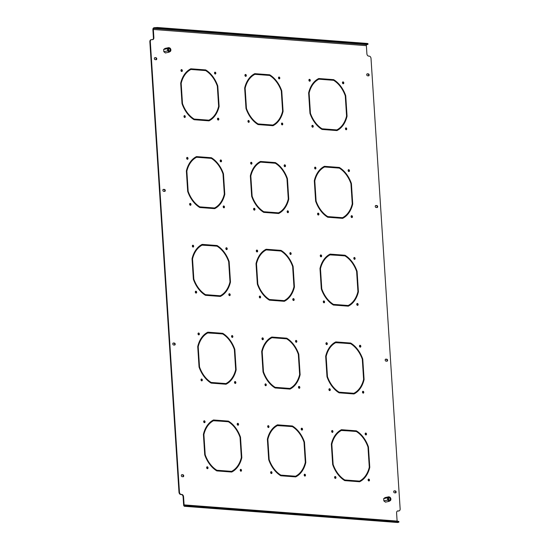 <?xml version="1.0" encoding="UTF-8"?>
<svg xmlns="http://www.w3.org/2000/svg" width="550" height="550" viewBox="0 0 550 550"><rect width="100%" height="100%" fill="white"/><g stroke="black" fill="none" stroke-linecap="round" stroke-linejoin="round"><path stroke-width="0.82" d="M290.084 252.725A0.956 0.674 -102.1 0 1 290.462 254.471M290.441 252.608A0.956 0.674 -102.1 0 1 290.565 254.492A0.956 0.674 -102.1 0 1 290.441 252.608M287.382 210.932A0.956 0.674 -102.1 0 1 287.76 212.685M287.739 210.815A0.956 0.674 -102.1 0 1 287.863 212.699A0.956 0.674 -102.1 0 1 287.739 210.815M253.859 208.381A0.956 0.674 -102.1 0 1 254.238 210.134M254.217 208.264A0.956 0.674 -102.1 0 1 254.341 210.155A0.956 0.674 -102.1 0 1 254.217 208.264M250.889 162.381A0.956 0.674 -102.1 0 1 251.261 164.127M251.247 162.264A0.956 0.674 -102.1 0 1 251.364 164.147A0.956 0.674 -102.1 0 1 251.247 162.264M284.405 164.924A0.956 0.674 -102.1 0 1 284.783 166.678M284.762 164.808A0.956 0.674 -102.1 0 1 284.886 166.698A0.956 0.674 -102.1 0 1 284.762 164.808M281.703 123.138A0.956 0.674 -102.1 0 1 282.081 124.884M282.061 123.021A0.956 0.674 -102.1 0 1 282.184 124.905A0.956 0.674 -102.1 0 1 282.061 123.021M248.188 120.588A0.956 0.674 -102.1 0 1 248.559 122.341M248.538 120.471A0.956 0.674 -102.1 0 1 248.662 122.354A0.956 0.674 -102.1 0 1 248.538 120.471M245.211 74.58A0.956 0.674 -102.1 0 1 245.582 76.333M245.568 74.463A0.956 0.674 -102.1 0 1 245.692 76.354A0.956 0.674 -102.1 0 1 245.568 74.463M301.441 428.312A0.956 0.674 -102.1 0 1 301.812 430.066M301.799 428.196A0.956 0.674 -102.1 0 1 301.923 430.086A0.956 0.674 -102.1 0 1 301.799 428.196M298.739 386.526A0.956 0.674 -102.1 0 1 299.111 388.272M299.097 386.402A0.956 0.674 -102.1 0 1 299.214 388.293A0.956 0.674 -102.1 0 1 299.097 386.402M265.217 383.976A0.956 0.674 -102.1 0 1 265.595 385.729M265.574 383.859A0.956 0.674 -102.1 0 1 265.698 385.743A0.956 0.674 -102.1 0 1 265.574 383.859M262.24 337.968A0.956 0.674 -102.1 0 1 262.618 339.721M262.597 337.851A0.956 0.674 -102.1 0 1 262.721 339.742A0.956 0.674 -102.1 0 1 262.597 337.851M295.762 340.519A0.956 0.674 -102.1 0 1 296.141 342.272M296.12 340.402A0.956 0.674 -102.1 0 1 296.244 342.286A0.956 0.674 -102.1 0 1 296.12 340.402M293.061 298.726A0.956 0.674 -102.1 0 1 293.439 300.479M293.418 298.609A0.956 0.674 -102.1 0 1 293.542 300.499A0.956 0.674 -102.1 0 1 293.418 298.609M259.538 296.182A0.956 0.674 -102.1 0 1 259.916 297.928M259.896 296.065A0.956 0.674 -102.1 0 1 260.019 297.949A0.956 0.674 -102.1 0 1 259.896 296.065M256.561 250.174A0.956 0.674 -102.1 0 1 256.939 251.928M256.919 250.058A0.956 0.674 -102.1 0 1 257.043 251.948A0.956 0.674 -102.1 0 1 256.919 250.058M359.734 345.379A0.956 0.674 -102.1 0 1 360.112 347.132M360.092 345.262A0.956 0.674 -102.1 0 1 360.216 347.153A0.956 0.674 -102.1 0 1 360.092 345.262M357.033 303.586A0.956 0.674 -102.1 0 1 357.404 305.339M357.39 303.469A0.956 0.674 -102.1 0 1 357.514 305.36A0.956 0.674 -102.1 0 1 357.39 303.469M323.51 301.043A0.956 0.674 -102.1 0 1 323.888 302.796M323.868 300.926A0.956 0.674 -102.1 0 1 323.991 302.809A0.956 0.674 -102.1 0 1 323.868 300.926M320.533 255.035A0.956 0.674 -102.1 0 1 320.911 256.788M320.891 254.918A0.956 0.674 -102.1 0 1 321.014 256.809A0.956 0.674 -102.1 0 1 320.891 254.918M354.056 257.586A0.956 0.674 -102.1 0 1 354.434 259.339M354.413 257.469A0.956 0.674 -102.1 0 1 354.537 259.353A0.956 0.674 -102.1 0 1 354.413 257.469M351.354 215.792A0.956 0.674 -102.1 0 1 351.732 217.546M351.711 215.676A0.956 0.674 -102.1 0 1 351.835 217.566A0.956 0.674 -102.1 0 1 351.711 215.676M317.831 213.249A0.956 0.674 -102.1 0 1 318.209 214.995M318.189 213.125A0.956 0.674 -102.1 0 1 318.312 215.016A0.956 0.674 -102.1 0 1 318.189 213.125M314.861 167.241A0.956 0.674 -102.1 0 1 315.232 168.994M315.219 167.124A0.956 0.674 -102.1 0 1 315.336 169.008A0.956 0.674 -102.1 0 1 315.219 167.124M331.891 430.629A0.956 0.674 -102.1 0 1 332.269 432.382M332.248 430.513A0.956 0.674 -102.1 0 1 332.372 432.396A0.956 0.674 -102.1 0 1 332.248 430.513M334.868 476.637A0.956 0.674 -102.1 0 1 335.239 478.383M335.225 476.513A0.956 0.674 -102.1 0 1 335.342 478.404A0.956 0.674 -102.1 0 1 335.225 476.513M368.39 479.181A0.956 0.674 -102.1 0 1 368.761 480.934M368.741 479.064A0.956 0.674 -102.1 0 1 368.864 480.954A0.956 0.674 -102.1 0 1 368.741 479.064M278.733 77.131A0.956 0.674 -102.1 0 1 279.104 78.884M279.091 77.014A0.956 0.674 -102.1 0 1 279.207 78.898A0.956 0.674 -102.1 0 1 279.091 77.014M365.413 433.173A0.956 0.674 -102.1 0 1 365.784 434.926M365.771 433.056A0.956 0.674 -102.1 0 1 365.894 434.947A0.956 0.674 -102.1 0 1 365.771 433.056M362.711 391.387A0.956 0.674 -102.1 0 1 363.082 393.14M363.069 391.27A0.956 0.674 -102.1 0 1 363.186 393.154A0.956 0.674 -102.1 0 1 363.069 391.27M329.189 388.836A0.956 0.674 -102.1 0 1 329.56 390.589M329.546 388.719A0.956 0.674 -102.1 0 1 329.67 390.61A0.956 0.674 -102.1 0 1 329.546 388.719M326.212 342.836A0.956 0.674 -102.1 0 1 326.59 344.582M326.569 342.712A0.956 0.674 -102.1 0 1 326.693 344.603A0.956 0.674 -102.1 0 1 326.569 342.712M198.268 333.107A0.956 0.674 -102.1 0 1 198.646 334.861M198.626 332.991A0.956 0.674 -102.1 0 1 198.749 334.881A0.956 0.674 -102.1 0 1 198.626 332.991M201.245 379.115A0.956 0.674 -102.1 0 1 201.623 380.868M201.603 378.998A0.956 0.674 -102.1 0 1 201.726 380.882A0.956 0.674 -102.1 0 1 201.603 378.998M234.768 381.659A0.956 0.674 -102.1 0 1 235.139 383.412M235.125 381.542A0.956 0.674 -102.1 0 1 235.249 383.433A0.956 0.674 -102.1 0 1 235.125 381.542M237.469 423.452A0.956 0.674 -102.1 0 1 237.847 425.205M237.827 423.335A0.956 0.674 -102.1 0 1 237.951 425.226A0.956 0.674 -102.1 0 1 237.827 423.335M203.947 420.901A0.956 0.674 -102.1 0 1 204.325 422.654M204.304 420.784A0.956 0.674 -102.1 0 1 204.428 422.675A0.956 0.674 -102.1 0 1 204.304 420.784M206.924 466.909A0.956 0.674 -102.1 0 1 207.295 468.662M207.281 466.792A0.956 0.674 -102.1 0 1 207.405 468.683A0.956 0.674 -102.1 0 1 207.281 466.792M240.446 469.459A0.956 0.674 -102.1 0 1 240.817 471.206M240.804 469.342A0.956 0.674 -102.1 0 1 240.921 471.226A0.956 0.674 -102.1 0 1 240.804 469.342M220.44 160.064A0.956 0.674 -102.1 0 1 220.811 161.817M220.791 159.947A0.956 0.674 -102.1 0 1 220.914 161.838A0.956 0.674 -102.1 0 1 220.791 159.947M217.731 118.271A0.956 0.674 -102.1 0 1 218.109 120.024M218.089 118.154A0.956 0.674 -102.1 0 1 218.212 120.044A0.956 0.674 -102.1 0 1 218.089 118.154M184.216 115.727A0.956 0.674 -102.1 0 1 184.587 117.48M184.573 115.61A0.956 0.674 -102.1 0 1 184.69 117.494A0.956 0.674 -102.1 0 1 184.573 115.61M181.239 69.719A0.956 0.674 -102.1 0 1 181.61 71.472M181.596 69.602A0.956 0.674 -102.1 0 1 181.72 71.493A0.956 0.674 -102.1 0 1 181.596 69.602M267.919 425.769A0.956 0.674 -102.1 0 1 268.297 427.515M268.276 425.652A0.956 0.674 -102.1 0 1 268.4 427.536A0.956 0.674 -102.1 0 1 268.276 425.652M270.896 471.769A0.956 0.674 -102.1 0 1 271.267 473.522M271.253 471.652A0.956 0.674 -102.1 0 1 271.377 473.543A0.956 0.674 -102.1 0 1 271.253 471.652M304.418 474.32A0.956 0.674 -102.1 0 1 304.789 476.073M304.776 474.203A0.956 0.674 -102.1 0 1 304.893 476.087A0.956 0.674 -102.1 0 1 304.776 474.203M214.761 72.27A0.956 0.674 -102.1 0 1 215.133 74.023M215.119 72.153A0.956 0.674 -102.1 0 1 215.236 74.037A0.956 0.674 -102.1 0 1 215.119 72.153M231.791 335.658A0.956 0.674 -102.1 0 1 232.169 337.411M232.148 335.541A0.956 0.674 -102.1 0 1 232.272 337.425A0.956 0.674 -102.1 0 1 232.148 335.541M229.089 293.865A0.956 0.674 -102.1 0 1 229.467 295.618M229.446 293.748A0.956 0.674 -102.1 0 1 229.57 295.639A0.956 0.674 -102.1 0 1 229.446 293.748M195.566 291.314A0.956 0.674 -102.1 0 1 195.944 293.067M195.924 291.197A0.956 0.674 -102.1 0 1 196.048 293.088A0.956 0.674 -102.1 0 1 195.924 291.197M192.596 245.314A0.956 0.674 -102.1 0 1 192.968 247.067M192.947 245.197A0.956 0.674 -102.1 0 1 193.071 247.081A0.956 0.674 -102.1 0 1 192.947 245.197M226.112 247.857A0.956 0.674 -102.1 0 1 226.49 249.611M226.469 247.741A0.956 0.674 -102.1 0 1 226.593 249.631A0.956 0.674 -102.1 0 1 226.469 247.741M223.41 206.071A0.956 0.674 -102.1 0 1 223.788 207.817M223.768 205.954A0.956 0.674 -102.1 0 1 223.891 207.838A0.956 0.674 -102.1 0 1 223.768 205.954M189.887 203.521A0.956 0.674 -102.1 0 1 190.266 205.274M190.245 203.404A0.956 0.674 -102.1 0 1 190.369 205.294A0.956 0.674 -102.1 0 1 190.245 203.404M186.917 157.513A0.956 0.674 -102.1 0 1 187.289 159.266M187.275 157.396A0.956 0.674 -102.1 0 1 187.392 159.287A0.956 0.674 -102.1 0 1 187.275 157.396M348.377 169.785A0.956 0.674 -102.1 0 1 348.755 171.538M348.734 169.668A0.956 0.674 -102.1 0 1 348.858 171.559A0.956 0.674 -102.1 0 1 348.734 169.668M345.675 127.999A0.956 0.674 -102.1 0 1 346.053 129.752M346.032 127.882A0.956 0.674 -102.1 0 1 346.156 129.766A0.956 0.674 -102.1 0 1 346.032 127.882M312.153 125.448A0.956 0.674 -102.1 0 1 312.531 127.201M312.51 125.331A0.956 0.674 -102.1 0 1 312.634 127.222A0.956 0.674 -102.1 0 1 312.51 125.331M309.183 79.448A0.956 0.674 -102.1 0 1 309.554 81.194M309.54 79.324A0.956 0.674 -102.1 0 1 309.657 81.214A0.956 0.674 -102.1 0 1 309.54 79.324M342.705 81.991A0.956 0.674 -102.1 0 1 343.076 83.744M343.056 81.874A0.956 0.674 -102.1 0 1 343.179 83.765A0.956 0.674 -102.1 0 1 343.056 81.874M304.652 452.024L304.012 442.159A27.782 19.642 -102.1 0 0 291.926 426.071L285.106 425.556M268.022 449.24L268.496 449.274L267.864 439.402L267.403 439.498L268.029 449.24L267.376 439.237A27.782 19.642 -102.1 0 1 277.489 424.841L284.776 425.397L284.35 426.016M284.316 425.494L277.262 424.957M267.403 439.498A27.115 19.174 -102.1 0 1 277.166 425.604L284.824 426.058L284.776 425.397M281.93 100.843L281.298 90.963A27.115 19.174 -102.1 0 0 269.624 75.439L262.433 74.896L262.391 74.236L269.679 74.793A27.782 19.642 -102.1 0 1 281.765 90.874L282.411 100.877L281.93 100.843L281.304 90.97A27.782 19.642 -102.1 0 0 269.218 74.889L262.398 74.374M262.068 74.216L262.109 74.869L254.918 74.326A27.115 19.174 -102.1 0 0 245.149 88.22L245.788 98.093L245.307 98.058L244.661 88.055A27.782 19.642 -102.1 0 1 254.781 73.659L262.068 74.216L261.642 74.834M261.607 74.312L254.547 73.776M245.321 98.058L244.688 88.316A27.115 19.174 -102.1 0 1 254.458 74.422L254.918 74.326M223.637 183.776L222.998 173.896A27.115 19.174 -102.1 0 0 211.331 158.373L204.139 157.829L204.098 157.169L211.386 157.726A27.782 19.642 -102.1 0 1 223.472 173.807L224.118 183.81L223.637 183.776L223.011 173.903A27.782 19.642 -102.1 0 0 210.925 157.822L204.105 157.307M203.775 157.149L203.816 157.802L196.625 157.259A27.115 19.174 -102.1 0 0 186.856 171.153L187.495 181.026L187.014 180.991L186.367 170.988A27.782 19.642 -102.1 0 1 196.488 156.592L203.775 157.149L203.349 157.767M203.314 157.245L196.254 156.709M187.028 180.991L186.395 171.249A27.115 19.174 -102.1 0 1 196.164 157.355L196.625 157.259M217.965 95.975L217.326 86.102A27.115 19.174 -102.1 0 0 205.652 70.579L198.461 70.036L198.419 69.376L205.707 69.926A27.782 19.642 -102.1 0 1 217.793 86.013L218.439 96.016L217.965 95.975L217.333 86.109A27.782 19.642 -102.1 0 0 205.246 70.029L198.426 69.506M198.096 69.348L198.137 70.008L190.946 69.465A27.115 19.174 -102.1 0 0 181.177 83.352L181.816 93.232L181.335 93.191L180.689 83.194A27.782 19.642 -102.1 0 1 190.809 68.798L198.096 69.348L197.67 69.974M197.636 69.451L190.582 68.915M181.349 93.198L180.716 83.456A27.115 19.174 -102.1 0 1 190.486 69.561L190.946 69.465M357.259 281.291L356.62 271.418A27.115 19.174 -102.1 0 0 344.953 255.894L337.755 255.351L337.714 254.691L345.001 255.241A27.782 19.642 -102.1 0 1 357.094 271.329L357.741 281.332L357.259 281.291L356.634 271.425A27.782 19.642 -102.1 0 0 344.541 255.344L337.721 254.822M320.636 278.513L321.118 278.548L320.478 268.675L320.018 268.771L320.643 278.513L319.99 268.51A27.782 19.642 -102.1 0 1 330.11 254.114L337.397 254.664L336.971 255.289M336.937 254.767L329.876 254.231M320.018 268.771A27.115 19.174 -102.1 0 1 329.78 254.877L337.439 255.324L337.397 254.664M351.581 193.497L350.941 183.624A27.115 19.174 -102.1 0 0 339.274 168.101L332.083 167.551L332.035 166.897L339.329 167.447A27.782 19.642 -102.1 0 1 351.416 183.528L352.062 193.531L351.581 193.497L350.955 183.631A27.782 19.642 -102.1 0 0 338.862 167.551L332.049 167.028M331.719 166.87L331.76 167.53L324.569 166.98A27.115 19.174 -102.1 0 0 314.799 180.874L315.439 190.747L314.957 190.712L314.311 180.709A27.782 19.642 -102.1 0 1 324.431 166.313L331.719 166.87L331.293 167.496M331.258 166.966L324.197 166.43M314.971 190.712L314.339 180.978A27.115 19.174 -102.1 0 1 324.101 167.083L324.569 166.98M368.624 456.885L367.984 447.019A27.782 19.642 -102.1 0 0 355.898 430.932L349.078 430.416M331.994 454.101L332.468 454.135L331.836 444.263L331.368 444.366L332.001 454.101L331.347 444.098A27.782 19.642 -102.1 0 1 341.461 429.701L348.748 430.258L348.322 430.884M348.288 430.354L341.234 429.818M331.368 444.366A27.115 19.174 -102.1 0 1 341.137 430.471L348.796 430.918L348.748 430.258M362.938 369.091L362.299 359.212A27.115 19.174 -102.1 0 0 350.632 343.695L343.434 343.145L343.393 342.485L350.68 343.042A27.782 19.642 -102.1 0 1 362.773 359.123L363.419 369.126L362.938 369.091L362.306 359.219A27.782 19.642 -102.1 0 0 350.219 343.138L343.399 342.623M326.315 366.307L326.796 366.341L326.157 356.469L325.696 356.565L326.322 366.307L325.669 356.304A27.782 19.642 -102.1 0 1 335.782 341.907L343.076 342.464L342.643 343.083M342.609 342.561L335.555 342.024M325.696 356.565A27.115 19.174 -102.1 0 1 335.459 342.671L343.118 343.118L343.076 342.464M240.68 447.164L240.041 437.291A27.782 19.642 -102.1 0 0 227.954 421.211L221.134 420.695M204.05 444.379L204.531 444.414L203.892 434.541L203.431 434.638L204.057 444.379L203.404 434.376A27.782 19.642 -102.1 0 1 213.517 419.98L220.811 420.537L220.378 421.156M220.344 420.633L213.29 420.097M203.431 434.638A27.115 19.174 -102.1 0 1 213.194 420.743L220.853 421.19L220.811 420.537M192.692 268.785L193.174 268.819L192.534 258.947L192.074 259.043L192.706 268.785L192.046 258.782A27.782 19.642 -102.1 0 1 202.166 244.386L209.454 244.942L209.028 245.568M208.993 245.039L201.933 244.502M192.074 259.043A27.115 19.174 -102.1 0 1 201.836 245.156L209.495 245.603L209.454 244.942M229.316 271.569L228.676 261.697A27.115 19.174 -102.1 0 0 217.009 246.173L209.818 245.623L209.77 244.97L217.064 245.52A27.782 19.642 -102.1 0 1 229.151 261.601L229.797 271.604L229.316 271.569L228.69 261.704A27.782 19.642 -102.1 0 0 216.597 245.616L209.784 245.101M198.371 356.579L198.853 356.62L198.213 346.741L197.752 346.844L198.378 356.586L197.725 346.582A27.782 19.642 -102.1 0 1 207.845 332.186L215.133 332.736L214.706 333.362M214.672 332.839L207.611 332.303M197.752 346.844A27.115 19.174 -102.1 0 1 207.515 332.949L215.174 333.396L215.133 332.736M234.994 359.363L234.355 349.491A27.115 19.174 -102.1 0 0 222.688 333.967L215.49 333.424L215.449 332.764L222.736 333.314A27.782 19.642 -102.1 0 1 234.829 349.401L235.476 359.404L234.994 359.363L234.369 349.498A27.782 19.642 -102.1 0 0 222.276 333.417L215.456 332.894M287.609 188.636L286.969 178.764A27.115 19.174 -102.1 0 0 275.303 163.24L268.111 162.69L268.063 162.03L275.357 162.587A27.782 19.642 -102.1 0 1 287.444 178.667L288.09 188.671L287.609 188.636L286.983 178.771A27.782 19.642 -102.1 0 0 274.897 162.683L268.077 162.167M267.747 162.009L267.788 162.669L260.597 162.119A27.115 19.174 -102.1 0 0 250.827 176.014L251.467 185.886L250.986 185.852L250.339 175.849A27.782 19.642 -102.1 0 1 260.459 161.453L267.747 162.009L267.321 162.628M267.286 162.106L260.226 161.569M250.999 185.852L250.367 176.11A27.115 19.174 -102.1 0 1 260.136 162.216L260.597 162.119M345.902 105.703L345.269 95.824A27.115 19.174 -102.1 0 0 333.596 80.307L326.404 79.757L326.363 79.097L333.651 79.654A27.782 19.642 -102.1 0 1 345.737 95.734L346.383 105.738L345.902 105.703L345.276 95.831A27.782 19.642 -102.1 0 0 333.19 79.75L326.37 79.234M326.04 79.076L326.081 79.729L318.89 79.186A27.115 19.174 -102.1 0 0 309.121 93.081L309.76 102.953L309.279 102.919L308.632 92.916A27.782 19.642 -102.1 0 1 318.752 78.519L326.04 79.076L325.614 79.695M325.579 79.172L318.519 78.636M309.293 102.919L308.66 93.177A27.115 19.174 -102.1 0 1 318.429 79.282L318.89 79.186M154.66 57.771L155.506 57.839A0.997 0.708 -102.1 0 1 155.994 59.709M385.495 359.253L386.348 359.315A0.997 0.708 -102.1 0 1 386.829 361.185M394.006 490.944L394.859 491.013A0.997 0.708 -102.1 0 1 395.34 492.882M375.561 205.611L376.413 205.673A0.997 0.708 -102.1 0 1 376.894 207.542M173.106 343.111L173.958 343.173A0.997 0.708 -102.1 0 1 174.439 345.043M181.624 474.808L182.476 474.87A0.997 0.708 -102.1 0 1 182.958 476.74M163.171 189.468L164.024 189.53A0.997 0.708 -102.1 0 1 164.505 191.4M367.043 73.913L367.895 73.982A0.997 0.708 -102.1 0 1 368.376 75.852M398.777 510.936A2.221 1.574 -102.1 0 1 398.551 511.012A2.221 1.574 -102.1 0 1 398.228 511.033L398.688 510.936A2.221 1.574 77.9 0 0 399.011 510.916A2.221 1.574 77.9 0 0 400.146 508.86L371.016 58.465A2.221 1.574 77.9 0 0 369.277 56.148L368.638 56.1A2.221 1.574 -102.1 0 1 366.898 53.783L366.369 45.664A0.887 0.619 94.3 0 1 366.933 44.653L368.012 44.289L367.331 44.103L367.283 43.45L367.964 43.636L368.012 44.289M397.127 521.194A0.887 0.619 94.3 0 1 397.114 521.077L396.591 512.957A2.221 1.574 -102.1 0 1 397.726 510.909A2.221 1.574 -102.1 0 1 398.049 510.888L397.588 510.984L398.228 511.033M181.184 494.402L180.723 494.505A2.221 1.574 -102.1 0 1 178.984 492.188L179.444 492.085A2.221 1.574 77.9 0 0 181.184 494.402L181.823 494.45A2.221 1.574 -102.1 0 1 183.562 496.767L183.102 496.87L183.631 504.989A1.554 1.079 -85.7 0 0 184.587 506.309A1.554 1.079 -85.7 0 0 184.807 506.296L185.268 506.192L185.226 505.539L188.361 505.333L188.403 505.986L185.268 506.192M183.102 496.87A2.221 1.574 77.9 0 0 181.363 494.553L181.823 494.45M180.723 494.505L181.363 494.553M178.984 492.188L149.854 41.793A2.221 1.574 -102.1 0 1 150.989 39.737A2.221 1.574 -102.1 0 1 151.222 39.717M152.501 39.676A2.221 1.574 77.9 0 0 153.409 37.696L153.869 37.593A2.221 1.574 -102.1 0 1 152.735 39.648A2.221 1.574 -102.1 0 1 152.412 39.669L151.772 39.621A2.221 1.574 77.9 0 0 151.449 39.641A2.221 1.574 77.9 0 0 150.315 41.697L149.854 41.793M154.323 27.706L157.458 27.5L157.499 28.16L154.364 28.366L154.323 27.706L153.863 27.809A1.554 1.079 -85.7 0 0 152.886 29.576L153.409 37.696M336.806 129.91L329.608 129.36L329.656 130.02L336.944 130.577A27.782 19.642 -102.1 0 0 347.057 116.181L346.411 106.177L345.936 106.143L346.569 116.016A27.115 19.174 -102.1 0 1 336.806 129.91L329.622 129.498M347.057 116.181L346.596 116.277A27.782 19.642 -102.1 0 1 336.71 130.556M346.596 116.277L345.943 106.274L346.411 106.177M328.866 129.958L328.831 129.436L321.633 128.892A27.115 19.174 -102.1 0 1 309.966 113.369L309.32 103.489M270.572 212.891L270.538 212.369L263.34 211.826A27.115 19.174 -102.1 0 1 251.673 196.302L251.034 186.429L251.494 186.326L251.013 186.292L251.659 196.295A27.782 19.642 -102.1 0 0 263.752 212.376L271.04 212.933L270.999 212.272L263.801 211.722A27.115 19.174 -102.1 0 1 252.134 196.199L251.494 186.326M276.244 300.692L276.21 300.169L269.019 299.619A27.115 19.174 -102.1 0 1 257.352 284.096L256.712 274.223L257.173 274.12L256.692 274.086L257.338 284.089A27.782 19.642 -102.1 0 0 269.431 300.169L276.719 300.726L276.678 300.066L269.479 299.523A27.115 19.174 -102.1 0 1 257.812 283.999L257.173 274.12M281.923 388.486L281.889 387.963L274.697 387.413A27.115 19.174 -102.1 0 1 263.031 371.889L262.391 362.017L262.852 361.921L262.371 361.886L263.017 371.882A27.782 19.642 -102.1 0 0 275.103 387.97L282.397 388.52L282.349 387.867L275.158 387.317A27.115 19.174 -102.1 0 1 263.491 371.793L262.852 361.921M278.513 212.843L271.315 212.293L271.356 212.953L278.651 213.51A27.782 19.642 -102.1 0 0 288.764 199.114L288.118 189.111L287.636 189.076L288.276 198.949A27.115 19.174 -102.1 0 1 278.513 212.843L271.329 212.431M288.764 199.114L288.303 199.21A27.782 19.642 -102.1 0 1 278.417 213.489M288.303 199.21L287.65 189.207L288.118 189.111M284.192 300.637L276.994 300.094L277.035 300.747L284.322 301.304A27.782 19.642 -102.1 0 0 294.442 286.907L293.796 276.904L293.315 276.87L293.954 286.743A27.115 19.174 -102.1 0 1 284.192 300.637L277.001 300.224M294.442 286.907L293.982 287.011A27.782 19.642 -102.1 0 1 284.096 301.29M293.982 287.011L293.329 277.007L293.796 276.904M289.864 388.438L282.673 387.888L282.714 388.547L290.001 389.098A27.782 19.642 -102.1 0 0 300.121 374.708L299.475 364.705L298.994 364.664L299.633 374.543A27.115 19.174 -102.1 0 1 289.864 388.438L282.679 388.025M300.121 374.708L299.661 374.804A27.782 19.642 -102.1 0 1 289.774 389.084M299.661 374.804L299.001 364.801M256.506 263.808L256.046 263.911L256.671 273.646L257.146 273.687L256.506 263.808A27.115 19.174 -102.1 0 1 266.269 249.913L273.467 250.463L273.426 249.803L272.999 250.429M272.965 249.906L265.904 249.37M256.046 263.911A27.115 19.174 -102.1 0 1 265.808 250.016L266.269 249.913M262.185 351.608L261.724 351.704L262.35 361.446L262.824 361.481L262.185 351.608A27.115 19.174 -102.1 0 1 271.947 337.714L279.146 338.257L279.104 337.604L278.671 338.222M278.644 337.7L271.583 337.164M261.724 351.704A27.115 19.174 -102.1 0 1 271.487 337.81L271.947 337.714M293.288 276.43L292.648 266.558A27.115 19.174 -102.1 0 0 280.981 251.034L273.79 250.484L273.742 249.831L281.029 250.381A27.782 19.642 -102.1 0 1 293.123 266.468L293.769 276.464L293.288 276.43L292.662 266.564A27.782 19.642 -102.1 0 0 280.569 250.484L273.756 249.961M298.966 364.231L298.327 354.351A27.115 19.174 -102.1 0 0 286.66 338.827L279.462 338.284L279.421 337.624L286.708 338.181A27.782 19.642 -102.1 0 1 298.801 354.262L299.447 364.265L298.966 364.231L298.341 354.358A27.782 19.642 -102.1 0 0 286.248 338.278L279.428 337.762M342.485 217.704L335.287 217.161L335.328 217.814L342.623 218.371A27.782 19.642 -102.1 0 0 352.736 203.974L352.089 193.971L351.608 193.937L352.248 203.809A27.115 19.174 -102.1 0 1 342.485 217.704L335.294 217.291M352.736 203.974L352.275 204.077A27.782 19.642 -102.1 0 1 342.389 218.35M352.275 204.077L351.622 194.067L352.089 193.971M217.951 383.625L217.917 383.103L210.726 382.553A27.115 19.174 -102.1 0 1 199.059 367.029L198.419 357.156L198.88 357.06L198.399 357.019L199.045 367.022A27.782 19.642 -102.1 0 0 211.138 383.109L218.426 383.659L218.377 382.999L211.186 382.456A27.115 19.174 -102.1 0 1 199.519 366.933L198.88 357.06M231.571 471.371L224.379 470.821L224.421 471.481L231.708 472.038A27.782 19.642 -102.1 0 0 241.828 457.641L241.182 447.638L240.701 447.604L241.34 457.476A27.115 19.174 -102.1 0 1 231.571 471.371L224.386 470.958M241.828 457.641L241.367 457.737A27.782 19.642 -102.1 0 1 231.481 472.017M241.367 457.737L240.708 447.734M212.279 295.831L212.245 295.302L205.047 294.759A27.115 19.174 -102.1 0 1 193.38 279.235L192.741 269.363L193.201 269.259L192.72 269.225L193.366 279.228A27.782 19.642 -102.1 0 0 205.459 295.309L212.747 295.866L212.706 295.206L205.508 294.656A27.115 19.174 -102.1 0 1 193.841 279.139L193.201 269.259M225.899 383.57L218.701 383.027L218.742 383.687L226.029 384.237A27.782 19.642 -102.1 0 0 236.149 369.841L235.503 359.837L235.022 359.803L235.661 369.676A27.115 19.174 -102.1 0 1 225.899 383.57L218.708 383.158M236.149 369.841L235.689 369.944A27.782 19.642 -102.1 0 1 225.803 384.223M235.689 369.944L235.029 359.941M223.63 471.419L223.596 470.896L216.404 470.346A27.115 19.174 -102.1 0 1 204.731 454.829L204.098 444.95L204.559 444.854L204.077 444.819L204.724 454.822A27.782 19.642 -102.1 0 0 216.81 470.903L224.097 471.453L224.056 470.8L216.865 470.25A27.115 19.174 -102.1 0 1 205.198 454.726L204.559 444.854M359.514 481.092L352.323 480.549L352.364 481.202L359.652 481.759A27.782 19.642 -102.1 0 0 369.772 467.362L369.126 457.359L368.644 457.325L369.284 467.197A27.115 19.174 -102.1 0 1 359.514 481.092L352.33 480.679M369.772 467.362L369.311 467.466A27.782 19.642 -102.1 0 1 359.418 481.738M369.311 467.466L368.651 457.456M345.895 393.346L345.861 392.824L338.669 392.281A27.115 19.174 -102.1 0 1 327.002 376.757L326.363 366.877L326.824 366.781L326.343 366.747L326.989 376.75A27.782 19.642 -102.1 0 0 339.075 392.831L346.369 393.381L346.321 392.728L339.13 392.178A27.115 19.174 -102.1 0 1 327.463 376.654L326.824 366.781M272.834 125.049L265.636 124.499L265.684 125.159L272.972 125.709A27.782 19.642 -102.1 0 0 283.085 111.32L282.439 101.317L281.964 101.276L282.597 111.155A27.115 19.174 -102.1 0 1 272.834 125.049L265.65 124.637M283.085 111.32L282.624 111.416A27.782 19.642 -102.1 0 1 272.738 125.696M282.624 111.416L281.971 101.413L282.439 101.317M351.574 481.147L351.539 480.618L344.348 480.074A27.115 19.174 -102.1 0 1 332.674 464.551L332.035 454.678L332.502 454.575L332.021 454.541L332.668 464.544A27.782 19.642 -102.1 0 0 344.754 480.624L352.041 481.181L352 480.521L344.809 479.978A27.115 19.174 -102.1 0 1 333.135 464.454L332.502 454.575M348.164 305.498L340.966 304.954L341.007 305.614L348.294 306.164A27.782 19.642 -102.1 0 0 358.414 291.768L357.768 281.772L357.287 281.731L357.926 291.61A27.115 19.174 -102.1 0 1 348.164 305.498L340.972 305.085M358.414 291.768L357.954 291.871A27.782 19.642 -102.1 0 1 348.067 306.151M357.954 291.871L357.294 281.868L357.768 281.772M334.544 217.759L334.51 217.229L327.312 216.686A27.115 19.174 -102.1 0 1 315.645 201.163L315.006 191.29L315.466 191.187L314.985 191.153L315.631 201.156A27.782 19.642 -102.1 0 0 327.724 217.236L335.012 217.793L334.971 217.133L327.772 216.59A27.115 19.174 -102.1 0 1 316.106 201.066L315.466 191.187M353.836 393.298L346.644 392.748L346.686 393.408L353.973 393.965A27.782 19.642 -102.1 0 0 364.093 379.569L363.447 369.566L362.966 369.531L363.605 379.404A27.115 19.174 -102.1 0 1 353.836 393.298L346.651 392.886M364.093 379.569L363.632 379.665A27.782 19.642 -102.1 0 1 353.746 393.944M363.632 379.665L362.973 369.662M340.216 305.553L340.182 305.03L332.991 304.48A27.115 19.174 -102.1 0 1 321.324 288.956L320.684 279.084L321.145 278.988L320.664 278.946L321.31 288.949A27.782 19.642 -102.1 0 0 333.403 305.037L340.691 305.587L340.643 304.927L333.451 304.384A27.115 19.174 -102.1 0 1 321.784 288.86L321.145 278.988M214.541 207.982L207.343 207.433L207.391 208.093L214.679 208.649A27.782 19.642 -102.1 0 0 224.792 194.253L224.146 184.25L223.671 184.216L224.304 194.088A27.115 19.174 -102.1 0 1 214.541 207.982L207.357 207.57M224.792 194.253L224.331 194.349A27.782 19.642 -102.1 0 1 214.445 208.629M224.331 194.349L223.678 184.346L224.146 184.25M200.922 120.237L200.887 119.714L193.689 119.164A27.115 19.174 -102.1 0 1 182.022 103.641L181.376 93.768M220.22 295.776L213.022 295.233L213.063 295.886L220.351 296.443A27.782 19.642 -102.1 0 0 230.471 282.047L229.824 272.044L229.343 272.009L229.982 281.882A27.115 19.174 -102.1 0 1 220.22 295.776L213.029 295.364M230.471 282.047L230.01 282.143A27.782 19.642 -102.1 0 1 220.124 296.423M230.01 282.143L229.357 272.14L229.824 272.044M206.601 208.031L206.566 207.508L199.368 206.958A27.115 19.174 -102.1 0 1 187.701 191.441L187.062 181.562L187.522 181.466L187.041 181.431L187.694 191.434A27.782 19.642 -102.1 0 0 199.781 207.515L207.068 208.065L207.027 207.412L199.829 206.862A27.115 19.174 -102.1 0 1 188.162 191.338L187.522 181.466M295.543 476.231L288.351 475.681L288.393 476.341L295.68 476.898A27.782 19.642 -102.1 0 0 305.8 462.502L305.154 452.499L304.673 452.464L305.312 462.337A27.115 19.174 -102.1 0 1 295.543 476.231L288.358 475.819M305.8 462.502L305.339 462.598A27.782 19.642 -102.1 0 1 295.453 476.877M305.339 462.598L304.679 452.595M264.894 125.098L264.859 124.575L257.661 124.025A27.115 19.174 -102.1 0 1 245.994 108.501L245.348 98.629M208.863 120.182L201.671 119.639L201.712 120.299L209 120.849A27.782 19.642 -102.1 0 0 219.12 106.453L218.467 96.449L217.992 96.415L218.632 106.294A27.115 19.174 -102.1 0 1 208.863 120.182L201.678 119.769M219.12 106.453L218.653 106.556A27.782 19.642 -102.1 0 1 208.766 120.835M218.653 106.556L217.999 96.552L218.467 96.449M287.602 476.279L287.567 475.757L280.376 475.214A27.115 19.174 -102.1 0 1 268.702 459.69L268.056 449.811M165.468 52.951L163.824 51.741L163.673 49.411L165.124 48.4M385.488 502.123L383.845 500.919L383.694 498.589L385.138 497.571M192.534 258.947A27.115 19.174 -102.1 0 1 202.304 245.053M198.213 346.741A27.115 19.174 -102.1 0 1 207.976 332.853M155.011 57.667L155.973 57.736A0.997 0.708 -102.1 0 1 156.097 59.716L155.141 59.641A0.997 0.708 -102.1 0 1 155.011 57.667L154.729 57.729M386.932 361.192L385.976 361.123A0.997 0.708 -102.1 0 1 385.846 359.143L386.808 359.219A0.997 0.708 -102.1 0 1 386.932 361.192M395.45 492.889L394.494 492.814A0.997 0.708 -102.1 0 1 394.364 490.841L395.326 490.909A0.997 0.708 -102.1 0 1 395.45 492.889M376.998 207.549L376.042 207.481A0.997 0.708 -102.1 0 1 375.911 205.501L376.874 205.576A0.997 0.708 -102.1 0 1 376.998 207.549M173.463 343.001L174.419 343.076A0.997 0.708 -102.1 0 1 174.549 345.049L173.587 344.981A0.997 0.708 -102.1 0 1 173.463 343.001L173.181 343.062M181.981 474.698L182.937 474.774A0.997 0.708 -102.1 0 1 183.067 476.747L182.105 476.671A0.997 0.708 -102.1 0 1 181.981 474.698L181.699 474.76M163.529 189.358L164.484 189.434A0.997 0.708 -102.1 0 1 164.615 191.407L163.653 191.338A0.997 0.708 -102.1 0 1 163.529 189.358L163.247 189.42M368.479 75.859L367.524 75.783A0.997 0.708 -102.1 0 1 367.393 73.81L368.356 73.879A0.997 0.708 -102.1 0 1 368.479 75.859M398.049 510.888L398.688 510.936M154.364 28.366L153.904 28.462A0.887 0.619 -85.7 0 0 153.347 29.473L153.869 37.593M179.444 492.085L150.315 41.697M183.562 496.767L184.092 504.893A0.887 0.619 -85.7 0 0 184.759 505.636L185.226 505.539M310.427 113.266L309.966 113.369A27.782 19.642 -102.1 0 0 322.046 129.442L329.333 129.993L329.292 129.339L322.094 128.789A27.115 19.174 -102.1 0 1 310.427 113.266L309.788 103.393L309.327 103.489M309.959 113.362L309.306 103.359L309.788 103.393M256.664 273.646L256.018 263.643A27.782 19.642 -102.1 0 1 266.138 249.253L273.426 249.803M262.343 361.446L261.697 351.443A27.782 19.642 -102.1 0 1 271.81 337.047L279.104 337.604M203.892 434.541A27.115 19.174 -102.1 0 1 213.654 420.647M241.154 447.198L240.508 437.195L240.041 437.291L240.673 447.164L241.154 447.198M240.508 437.195A27.782 19.642 -102.1 0 0 228.415 421.114L221.127 420.558L221.169 421.217L228.367 421.761A27.115 19.174 -102.1 0 1 240.034 437.284M326.157 356.469A27.115 19.174 -102.1 0 1 335.919 342.574M331.836 444.263A27.115 19.174 -102.1 0 1 341.598 430.368M369.091 456.919L368.445 446.916L367.984 447.019L368.617 456.885L369.091 456.919M368.445 446.916A27.782 19.642 -102.1 0 0 356.359 430.836L349.071 430.286L349.113 430.939L356.311 431.489A27.115 19.174 -102.1 0 1 367.978 447.013M320.478 268.675A27.115 19.174 -102.1 0 1 330.241 254.781M182.483 103.544L182.022 103.641A27.782 19.642 -102.1 0 0 194.102 119.721L201.389 120.271L201.348 119.611L194.15 119.068A27.115 19.174 -102.1 0 1 182.483 103.544L181.844 93.672L181.383 93.768M182.016 103.634L181.369 93.631L181.844 93.672M246.455 108.405L245.994 108.501A27.782 19.642 -102.1 0 0 258.074 124.582L265.361 125.132L265.32 124.479L258.122 123.929A27.115 19.174 -102.1 0 1 246.455 108.405L245.816 98.532L245.355 98.629M245.988 108.494L245.341 98.498L245.816 98.532M267.864 439.402A27.115 19.174 -102.1 0 1 277.626 425.507M305.126 452.059L304.473 442.056L304.012 442.159L304.645 452.024L305.126 452.059M304.473 442.056A27.782 19.642 -102.1 0 0 292.387 425.975L285.099 425.418L285.141 426.078L292.339 426.628A27.115 19.174 -102.1 0 1 304.006 442.152M269.163 459.587L268.702 459.69A27.782 19.642 -102.1 0 0 280.782 475.764L288.069 476.321L288.028 475.661L280.837 475.111A27.115 19.174 -102.1 0 1 269.163 459.587L268.531 449.714L268.07 449.817M268.696 459.683L268.049 449.68L268.531 449.714M286.708 338.181L286.248 338.278M298.801 354.262L298.341 354.358M281.029 250.381L280.569 250.484M293.123 266.468L292.662 266.564M299.475 364.705L299.014 364.801M275.158 387.317L274.697 387.413M282.349 387.867L281.889 387.963M263.491 371.793L263.031 371.889M269.479 299.523L269.019 299.619M276.678 300.066L276.21 300.169M257.812 283.999L257.352 284.096M157.499 28.16L367.331 44.103M157.458 27.5L367.283 43.45M188.403 505.986L398.228 521.936L398.908 522.122L397.829 522.486A1.554 1.079 94.3 0 1 397.609 522.5A1.554 1.079 94.3 0 1 397.402 522.452M398.228 521.936L398.186 521.276L188.361 505.333M398.186 521.276L398.867 521.462L398.908 522.122M309.121 93.081L308.66 93.177M345.737 95.734L345.276 95.831M333.651 79.654L333.19 79.75M322.094 128.789L321.633 128.892M329.292 129.339L328.831 129.436M252.134 196.199L251.673 196.302M263.801 211.722L263.34 211.826M270.999 212.272L270.538 212.369M250.827 176.014L250.367 176.11M287.444 178.667L286.983 178.771M275.357 162.587L274.897 162.683M199.519 366.933L199.059 367.029M211.186 382.456L210.726 382.553M218.377 382.999L217.917 383.103M234.829 349.401L234.369 349.498M222.736 333.314L222.276 333.417M241.182 447.638L240.721 447.734M193.841 279.139L193.38 279.235M205.508 294.656L205.047 294.759M212.706 295.206L212.245 295.302M229.151 261.601L228.69 261.704M217.064 245.52L216.597 245.616M235.503 359.837L235.042 359.941M228.415 421.114L227.954 421.211M205.198 454.726L204.731 454.829M216.865 470.25L216.404 470.346M224.056 470.8L223.596 470.896M369.126 457.359L368.665 457.462M362.773 359.123L362.306 359.219M350.68 343.042L350.219 343.138M327.463 376.654L327.002 376.757M339.13 392.178L338.669 392.281M346.321 392.728L345.861 392.824M356.359 430.836L355.898 430.932M333.135 464.454L332.674 464.551M344.809 479.978L344.348 480.074M352 480.521L351.539 480.618M314.799 180.874L314.339 180.978M351.416 183.528L350.955 183.631M339.329 167.447L338.862 167.551M316.106 201.066L315.645 201.163M327.772 216.59L327.312 216.686M334.971 217.133L334.51 217.229M363.447 369.566L362.986 369.662M357.094 271.329L356.634 271.425M345.001 255.241L344.541 255.344M321.784 288.86L321.324 288.956M333.451 304.384L332.991 304.48M340.643 304.927L340.182 305.03M181.177 83.352L180.716 83.456M217.793 86.013L217.333 86.109M205.707 69.926L205.246 70.029M194.15 119.068L193.689 119.164M201.348 119.611L200.887 119.714M186.856 171.153L186.395 171.249M223.472 173.807L223.011 173.903M211.386 157.726L210.925 157.822M188.162 191.338L187.701 191.441M199.829 206.862L199.368 206.958M207.027 207.412L206.566 207.508M305.154 452.499L304.693 452.595M245.149 88.22L244.688 88.316M281.765 90.874L281.304 90.97M269.679 74.793L269.218 74.889M258.122 123.929L257.661 124.025M265.32 124.479L264.859 124.575M292.387 425.975L291.926 426.071M280.837 475.111L280.376 475.214M288.028 475.661L287.567 475.757M388.63 498.224A1.347 0.949 77.9 0 0 388.575 499.118A1.347 0.949 77.9 0 0 388.589 499.18A1.347 0.949 77.9 0 0 389.455 500.252A1.347 0.949 77.9 0 0 390.397 499.675A1.347 0.949 77.9 0 0 389.922 497.839A1.347 0.949 77.9 0 0 388.63 498.224M388.589 499.18A1.114 0.784 77.9 0 0 390.081 499.586A1.114 0.784 77.9 0 0 388.623 498.382A1.114 0.784 77.9 0 0 388.575 499.118M390.775 499.991A1.925 1.361 77.9 0 0 389.95 497.248A1.925 1.361 77.9 0 0 388.252 497.908A1.925 1.361 77.9 0 0 388.788 500.418A1.925 1.361 77.9 0 0 390.61 500.321A1.925 1.361 77.9 0 0 390.775 499.991M390.562 500.301L389.201 501.332L387.688 500.081L387.537 497.798L388.905 496.767L389.909 497.221M389.201 501.332L385.344 502.157M388.905 496.767L384.993 497.606M387.537 497.798L383.694 498.623M387.688 500.081L383.845 500.906M168.616 49.046A1.347 0.949 77.9 0 0 168.561 49.94A1.347 0.949 77.9 0 0 168.575 50.009A1.347 0.949 77.9 0 0 169.441 51.074A1.347 0.949 77.9 0 0 170.376 50.504A1.347 0.949 77.9 0 0 169.902 48.661A1.347 0.949 77.9 0 0 168.616 49.046M168.575 50.002A1.114 0.784 77.9 0 0 170.06 50.407A1.114 0.784 77.9 0 0 168.603 49.204A1.114 0.784 77.9 0 0 168.561 49.94M170.754 50.813A1.925 1.361 77.9 0 0 169.936 48.07A1.925 1.361 77.9 0 0 168.231 48.73A1.925 1.361 77.9 0 0 168.767 51.239A1.925 1.361 77.9 0 0 170.589 51.15A1.925 1.361 77.9 0 0 170.754 50.813M170.548 51.123L169.18 52.154L167.667 50.903L167.523 48.62L168.884 47.589L169.895 48.049M169.18 52.154L165.323 52.979M168.884 47.589L164.972 48.427M167.523 48.62L163.68 49.445M167.667 50.903L163.824 51.727M153.347 29.473L366.369 45.664M184.092 504.893L397.114 521.077M153.904 28.462L366.933 44.653M184.807 506.296L397.829 522.486M368.356 73.879L367.895 73.982M164.484 189.434L164.024 189.53M182.937 474.774L182.476 474.87M174.419 343.076L173.958 343.173M376.874 205.576L376.413 205.673M395.326 490.909L394.859 491.013M386.808 359.219L386.348 359.315M155.973 57.736L155.506 57.839M184.587 506.309L397.609 522.5M398.551 511.012L399.011 510.916M150.989 39.737L151.449 39.641"/></g></svg>
